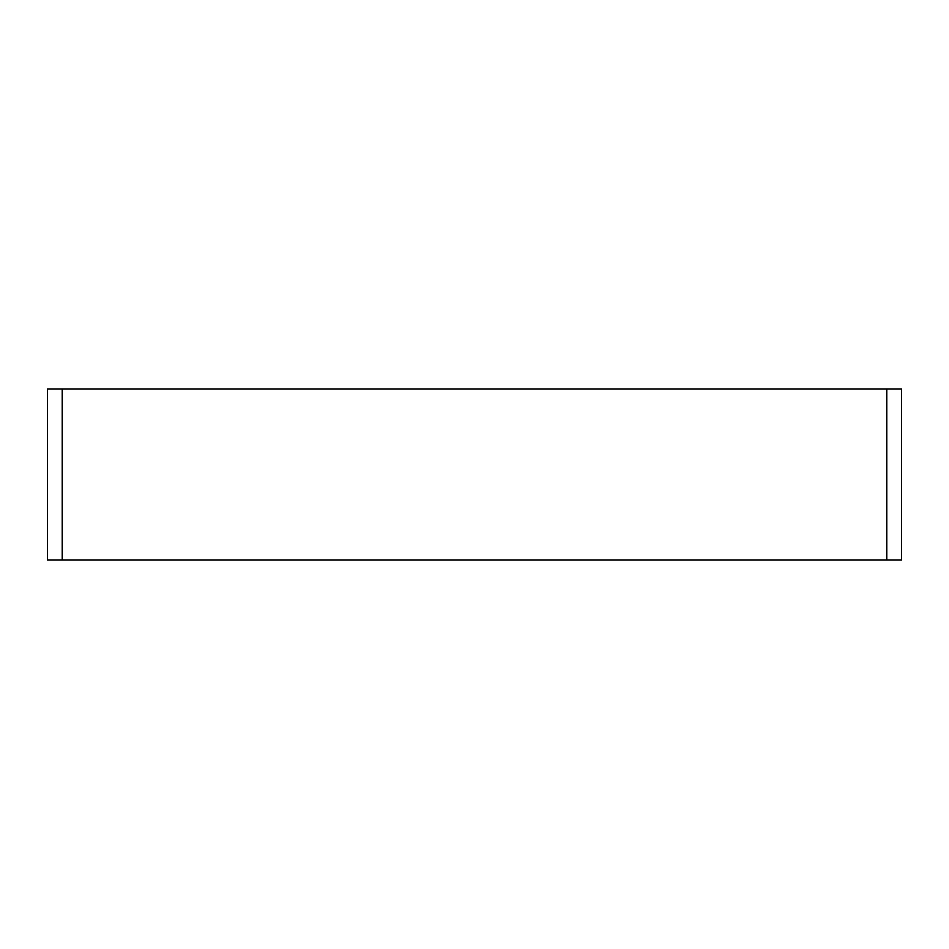 <?xml version="1.0" encoding="UTF-8"?>
<svg xmlns="http://www.w3.org/2000/svg" width="949" height="949" viewBox="0 0 949 949"><rect width="100%" height="100%" fill="white"/><g stroke="black" fill="none" stroke-linecap="round" stroke-linejoin="round"><path stroke-width="1.42" d="M886.603 389.09L47.45 389.09L47.45 559.91L901.55 559.91L901.55 389.09L886.603 389.09L886.603 559.91M62.397 389.09L62.397 559.91"/></g></svg>
